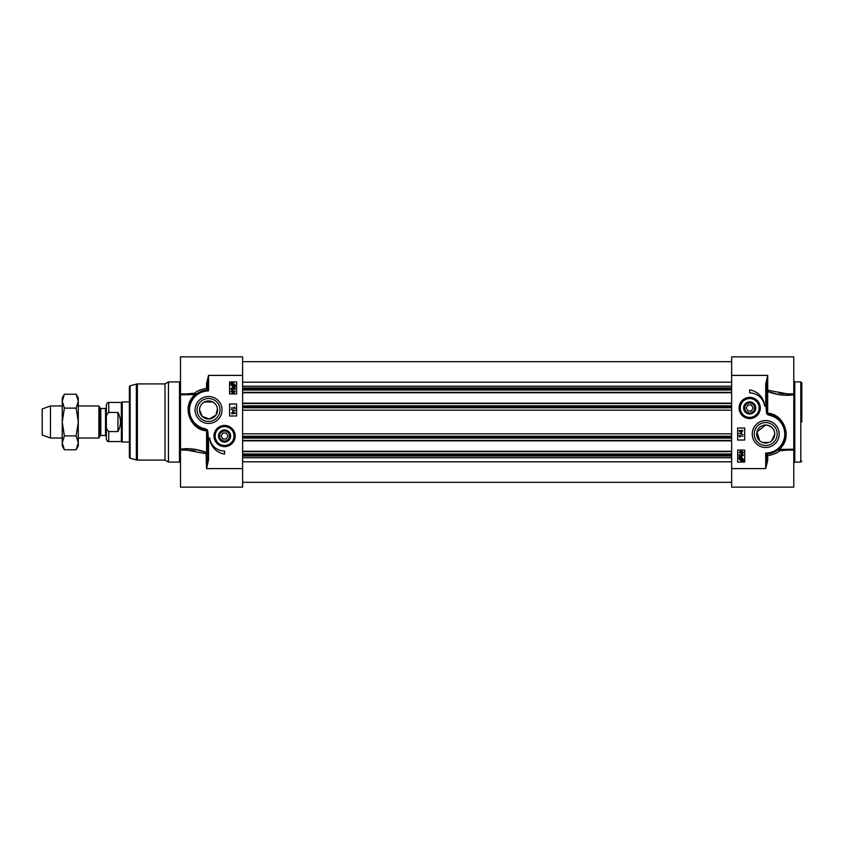 <?xml version="1.0" encoding="UTF-8"?>
<svg xmlns="http://www.w3.org/2000/svg" width="844" height="844" viewBox="0 0 844 844"><rect width="100%" height="100%" fill="white"/><g stroke="black" fill="none" stroke-linecap="round" stroke-linejoin="round"><path stroke-width="1.27" d="M801.8 422L801.8 382.923L801.8 422M759.695 440.737L756.952 431.949L765.719 425.007C771.437 425.819 774.444 428.826 774.739 434.027L771.754 440.737M768.979 442.435L762.47 442.435M778.632 394.517L767.681 391.51C776.902 394.981 785.595 396.068 793.782 394.76L783.422 395.171M793.698 449.219L779.128 449.398C793.613 437.677 783.612 413.782 767.966 413.275L767.776 413.813L767.259 413.191L766.721 403.453L766.721 384.02L767.724 375.432L765.719 384.02L766.721 384.02M767.724 455.676L765.719 453.07L765.719 468.599L767.724 460.423L767.724 455.676C773.716 454.547 777.693 452.911 779.656 450.77L778.991 449.05A1.002 0.918 -131.4 0 0 779.656 450.77L787.916 450.063M768.209 390.308L767.724 389.801A1.002 0.781 180 0 0 766.721 390.582L767.681 391.51L768.209 390.308L787.885 393.948L793.782 393.937L793.782 356.864L731.653 356.864L731.653 468.599L765.719 468.599L766.721 454.04A20.045 20.045 0 0 0 769.971 414.436L773.431 415.522M756.709 434.027A9.02 9.02 0 0 1 765.719 425.007A9.02 9.02 0 0 1 774.739 434.027A9.02 9.02 0 0 1 765.719 443.047A9.02 9.02 0 0 1 756.709 434.027M739.091 407.968A10.603 10.603 0 0 0 754.99 417.147A10.603 10.603 0 0 0 754.99 398.79A10.603 10.603 0 0 0 739.091 407.968M777.197 434.027A11.468 11.468 0 0 1 765.719 445.495A11.468 11.468 0 0 1 754.251 434.027A11.468 11.468 0 0 1 765.719 422.559A11.468 11.468 0 0 1 777.197 434.027M752.247 434.027A13.472 13.472 0 0 0 772.46 445.695A13.472 13.472 0 0 0 772.46 422.359A13.472 13.472 0 0 0 752.247 434.027M793.782 450.569L793.782 393.378M765.719 384.02L765.719 403.453L766.521 413.286L767.344 414.499L767.776 413.813L769.971 414.436L769.76 415.417A19.043 19.043 0 0 1 765.719 453.07M744.682 450.063L744.682 462.079L737.667 462.079L737.667 450.063L744.682 450.063M744.682 428.013L744.682 440.041L737.667 440.041L737.667 428.013L744.682 428.013M749.694 389.928A17.439 17.439 0 0 1 764.601 406.091A15.034 15.034 0 0 0 749.694 392.935L749.694 389.928M766.721 459.98L767.724 460.423M774.201 415.86L781.533 421.705L785.479 430.662L784.646 440.631L778.991 449.05L774.539 452.025M772.766 452.785L766.721 454.04A20.045 20.045 0 0 0 769.971 414.436M731.653 468.599L731.653 487.136L793.782 487.136L793.782 450.063L788.085 450.063M779.139 393.156L783.949 393.768M767.681 391.51L767.681 413.243L766.521 413.286M767.724 389.801L767.724 375.401L731.653 375.401M765.719 403.453L766.721 403.453M741.971 431.231L741.517 432.961L738.922 430.735L741.971 430.197L742.931 430.735L741.971 431.231M741.517 431.231L741.517 432.487L739.713 431.231L741.517 431.231M738.859 433.426L743.005 434.586L738.859 433.426M742.931 436.116L739.798 436.116L739.914 437.097L738.911 435.62L742.931 436.116M739.038 457.364L741.19 457.153L743.258 459.052L743.353 460.75L741.201 460.982L739.112 459.062L739.038 457.364M740.199 457.933L741.201 457.701L742.804 459.073L742.477 459.959L740.199 457.933M739.924 458.155L742.203 460.191L741.19 460.434L739.576 459.062L739.924 458.155M742.098 456.14L742.857 455.37L741.876 454.515L740.969 455.37L741.296 456.562L739.239 456.171L739.239 454.188L739.713 455.781L740.789 456.003L740.536 455.243L741.834 453.998L742.773 454.315L743.258 455.359L742.098 456.14M739.175 452.236L741.222 450.928L743.258 452.236L742.847 453.144L741.222 453.544L739.175 452.236M741.222 453.028L739.576 452.236L741.222 451.434L742.857 452.236L741.222 453.028M748.997 417.97A10.022 10.022 0 0 0 759.684 408.665A10.022 10.022 0 0 0 750.379 397.978A10.022 10.022 0 0 0 739.692 407.283A10.022 10.022 0 0 0 748.997 417.97M750.105 401.923A6.066 6.066 0 0 0 744.239 410.627A6.066 6.066 0 0 0 754.715 411.355A6.066 6.066 0 0 0 750.105 401.923M750.073 402.451A5.539 5.539 0 0 1 755.222 408.222A5.539 5.539 0 0 1 749.567 413.507A5.539 5.539 0 0 1 744.155 407.968A5.539 5.539 0 0 1 750.073 402.451M744.682 407.968A5.011 5.011 0 0 1 752.194 403.632A5.011 5.011 0 0 1 752.194 412.305A5.011 5.011 0 0 1 744.682 407.968M747.953 410.975L746.223 407.968L747.953 404.962L751.424 404.962L753.164 407.968L751.424 410.975L747.953 410.975M214.566 403.253L211.58 401.48L204.491 401.923M199.638 408.57L199.532 409.973L202.296 416.472L209.428 418.951L215.948 415.142L217.457 408.57M204.48 401.923L202.539 403.253M195.65 449.483L206.59 452.489C197.369 449.019 188.676 447.932 180.489 449.24L190.85 448.829M180.584 394.781L195.143 394.602C180.658 406.323 190.67 430.218 206.305 430.725L206.495 430.187L207.023 430.809L207.55 440.547L207.55 459.98L206.548 468.568L208.552 459.98L207.55 459.98M185.88 450.063L180.489 450.063L180.489 487.136L242.618 487.136L242.618 375.401L208.552 375.401L207.55 384.02L207.55 389.96L208.552 390.93L208.552 375.401L206.548 383.577L206.548 388.324C200.555 389.453 196.589 391.088 194.626 393.23L195.291 394.95A1.002 0.918 48.6 0 0 194.626 393.23L186.176 393.937M164.991 460.075L168.462 462.079L168.462 381.921L164.991 383.925L137.393 383.925L137.393 460.075L164.991 460.075L164.991 383.925M130.124 385.729L130.124 458.271L129.385 457.311L129.385 386.689L130.124 385.729L137.393 383.925M217.573 409.973A9.02 9.02 0 0 1 208.552 418.993A9.02 9.02 0 0 1 199.532 409.973A9.02 9.02 0 0 1 208.552 400.953A9.02 9.02 0 0 1 217.573 409.973M235.181 436.031A10.603 10.603 0 0 0 219.282 426.853A10.603 10.603 0 0 0 219.282 445.21A10.603 10.603 0 0 0 235.181 436.031M197.085 409.973A11.468 11.468 0 0 1 208.552 398.505A11.468 11.468 0 0 1 220.02 409.973A11.468 11.468 0 0 1 208.552 421.441A11.468 11.468 0 0 1 197.085 409.973M222.025 409.973A13.472 13.472 0 0 0 201.811 398.305A13.472 13.472 0 0 0 201.811 421.641A13.472 13.472 0 0 0 222.025 409.973M180.489 450.063L180.489 450.622M186.387 450.052L206.063 453.692L206.548 468.599L242.618 468.599M206.548 454.199A1.002 0.781 0 0 0 207.55 453.418L206.59 452.489L206.063 453.692M208.552 459.98L208.552 440.547L207.751 430.714L206.938 429.501L206.495 430.187L201.938 428.9L196.051 425.64M229.6 393.937L229.6 381.921L236.605 381.921L236.605 393.937L229.6 393.937M229.6 415.986L229.6 403.959L236.605 403.959L236.605 415.986L229.6 415.986M224.588 454.072A17.439 17.439 0 0 1 209.671 437.909A15.034 15.034 0 0 0 224.588 451.065L224.588 454.072M180.489 449.24L180.489 356.864L242.618 356.864L242.618 375.401M207.55 384.02L206.548 383.577M195.164 424.891L191.757 420.913L189.299 415.564L188.507 409.751L189.045 405.363L191.018 400.267L193.909 396.29L197.939 392.977L202.476 390.877M202.845 390.761L207.55 389.96A20.045 20.045 0 0 0 204.301 429.564L204.522 428.583A19.043 19.043 0 0 1 208.552 390.93M206.548 388.324L207.55 389.664M195.133 450.844L190.322 450.232M206.59 452.489L206.59 430.756L207.751 430.714M208.552 440.547L207.55 440.547M232.3 412.769L232.754 411.039L235.349 413.265L232.3 413.803L231.34 413.265L232.3 412.769M232.754 412.769L232.754 411.513L234.558 412.769L232.754 412.769M235.413 410.574L231.277 409.414L235.413 410.574M231.34 407.884L234.474 407.884L234.358 406.903L235.36 408.38L231.34 407.884M235.233 386.636L233.081 386.847L231.013 384.948L230.918 383.25L233.081 383.018L235.159 384.938L235.233 386.636M234.073 386.067L233.071 386.299L231.467 384.927L231.794 384.041L234.073 386.067M234.358 385.845L232.068 383.809L233.092 383.566L234.706 384.938L234.358 385.845M232.174 387.86L231.414 388.63L232.395 389.485L233.303 388.63L232.976 387.438L235.033 387.829L235.033 389.812L234.569 388.219L233.493 387.997L233.735 388.757L232.438 390.002L231.499 389.685L231.013 388.641L232.174 387.86M235.107 391.764L233.06 393.072L231.013 391.764L231.425 390.856L233.06 390.456L235.107 391.764M233.06 390.972L234.695 391.764L233.06 392.565L231.414 391.764L233.06 390.972M225.274 426.03A10.022 10.022 0 0 0 214.587 435.335A10.022 10.022 0 0 0 223.892 446.022A10.022 10.022 0 0 0 234.579 436.717A10.022 10.022 0 0 0 225.274 426.03M224.166 442.077A6.066 6.066 0 0 0 230.032 433.373A6.066 6.066 0 0 0 219.556 432.645A6.066 6.066 0 0 0 224.166 442.077M224.198 441.549A5.539 5.539 0 0 1 219.05 435.778A5.539 5.539 0 0 1 224.715 430.493A5.539 5.539 0 0 1 230.117 436.031A5.539 5.539 0 0 1 224.198 441.549M229.6 436.031A5.011 5.011 0 0 1 222.077 440.368A5.011 5.011 0 0 1 222.077 431.695A5.011 5.011 0 0 1 229.6 436.031M226.319 433.025L228.059 436.031L226.319 439.038L222.848 439.038L221.117 436.031L222.848 433.025L226.319 433.025M242.618 392.734L731.653 392.734M242.618 403.158L731.653 403.158M242.618 440.842L731.653 440.842M242.618 451.266L731.653 451.266M100.784 408.475L105.532 408.475L105.532 435.525L100.784 435.525L100.784 408.475L100.088 408.074L100.088 435.926L98.875 438.036L98.875 405.964L78.281 405.964M105.532 435.525L106.333 436.327L106.333 407.673L105.532 408.475M106.333 423.846L106.333 439.133C107.114 441.159 107.916 441.961 108.739 441.539L108.739 431.569C106.576 429.733 105.774 427.159 106.333 423.846L106.333 420.154C105.774 416.841 106.576 414.267 108.739 412.431L117.96 412.431C121.272 418.814 121.272 425.186 117.96 431.569L108.739 431.569M108.739 412.431L108.739 402.461C107.916 402.039 107.114 402.841 106.333 404.867L106.333 419.595M117.96 412.431L117.96 431.569M108.739 441.539L121.367 441.539L121.367 402.461L108.739 402.461M129.385 442.045L122.232 442.045L122.232 401.955L129.385 401.955M62.245 438.036L50.461 438.036L50.461 405.964L62.245 405.964M50.461 438.036L42.2 435.029L42.2 408.971L50.461 405.964M76.129 394.232L78.281 397.946L78.281 446.054L76.129 449.768L78.281 442.826L76.129 435.884L78.281 422L76.129 408.116L78.281 401.174L76.129 394.232L64.387 394.232L62.245 401.174L62.245 397.946L64.387 394.232M64.387 449.768L62.245 446.054L62.245 401.174L64.387 408.116L62.245 422L64.387 435.884L62.245 442.826L64.387 449.768L76.129 449.768M76.129 435.884L64.387 435.884M76.129 408.116L64.387 408.116M800.798 462.079L794.784 462.079L794.784 381.921L800.798 381.921L800.798 462.079L801.8 461.077M767.344 414.499L769.76 415.417M767.966 413.275L767.692 414.699M750.337 398.568A9.421 9.421 0 0 0 740.293 407.325A9.421 9.421 0 0 0 749.039 417.369A9.421 9.421 0 0 0 759.083 408.623A9.421 9.421 0 0 0 750.337 398.568M130.124 458.271L136.359 459.948L136.359 384.052M206.938 429.501L204.522 428.583M207.55 389.96A20.045 20.045 0 0 0 204.301 429.564M206.305 430.725L206.59 429.301M168.462 381.921L179.487 381.921L179.487 462.079L168.462 462.079M223.934 445.432A9.421 9.421 0 0 0 233.978 436.675A9.421 9.421 0 0 0 225.232 426.631A9.421 9.421 0 0 0 215.188 435.377A9.421 9.421 0 0 0 223.934 445.432M242.618 382.205L731.653 382.205M242.618 386.246L731.653 386.246M242.618 387.945L731.653 387.945M242.618 389.031L731.653 389.031M242.618 390.023L731.653 390.023M242.618 392.333L731.653 392.333M242.618 403.559L731.653 403.559M242.618 405.88L731.653 405.88M242.618 406.861L731.653 406.861M242.618 407.757L731.653 407.757M242.618 410.173L731.653 410.173M242.618 433.827L731.653 433.827M242.618 436.242L731.653 436.242M242.618 437.139L731.653 437.139M242.618 438.12L731.653 438.12M242.618 440.441L731.653 440.441M242.618 451.667L731.653 451.667M242.618 453.977L731.653 453.977M242.618 454.969L731.653 454.969M242.618 456.055L731.653 456.055M242.618 457.754L731.653 457.754M242.618 461.795L731.653 461.795M800.798 381.921L801.8 382.923M794.784 462.079L793.782 463.082M794.784 381.921L793.782 380.918M136.359 459.948L137.393 460.075M186.387 393.937L180.489 393.937M179.487 381.921L180.489 380.918M179.487 462.079L180.489 463.082M731.653 361.675L242.618 361.675M731.653 482.325L242.618 482.325M100.784 435.525L100.088 435.926M100.088 408.074L98.875 405.964M212.677 401.955L204.417 401.955M121.367 441.539L122.232 442.045M121.367 402.461L122.232 401.955M98.875 438.036L78.281 438.036"/></g></svg>
